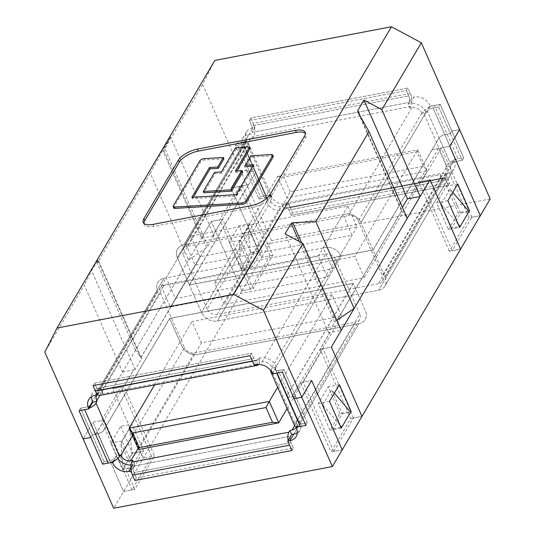 <?xml version="1.0" encoding="UTF-8"?>
<svg xmlns="http://www.w3.org/2000/svg" width="535" height="535" viewBox="0 0 535 535"><rect width="100%" height="100%" fill="white"/><g stroke="black" fill="none" stroke-linecap="round" stroke-linejoin="round"><path stroke-width="0.4" stroke-dasharray="2.67 2.01" d="M122.562 372.012L133.777 369.879L123.913 386.604L154.495 455.934L134.767 489.385L123.552 491.525L92.976 422.195L83.112 438.921L92.976 422.195L101.382 420.59L121.111 387.139L112.704 388.738L122.562 372.012L84.269 285.182L44.813 352.09M248.929 134.439L251.035 134.038L252.801 138.043L250.701 138.445A7.992 6.346 -149.5 0 0 246.762 141.066A7.992 6.346 -149.5 0 0 246.635 146.463L246.929 147.125L242.723 147.927L242.429 147.259A12.787 10.158 30.5 0 1 242.629 138.625A12.787 10.158 30.5 0 1 248.929 134.439L183.833 244.829A12.787 10.158 -149.5 0 0 177.526 249.022A12.787 10.158 30.5 0 1 183.833 244.829L345.035 214.1A12.787 10.158 30.5 0 1 360.958 222.647L430.006 105.562L430.3 106.231L427.345 111.253L439.128 137.97A4.795 1.953 156.2 0 1 444.812 134.66L450.416 133.589L444.812 134.66A4.795 1.953 -23.8 0 0 439.128 137.97L373.042 250.032L385.12 277.418A12.787 10.158 30.5 0 1 384.919 286.051A12.787 10.158 30.5 0 1 378.619 290.244L217.411 320.973A12.787 10.158 30.5 0 1 201.488 312.427L177.326 257.656A12.787 10.158 30.5 0 1 177.526 249.022A12.787 10.158 -149.5 0 0 177.326 257.656L189.35 284.908L248.534 184.548L242.281 185.886L272.863 255.215L253.135 288.666L241.92 290.806L113.687 508.25M490.187 198.94L271.512 240.63L261.648 257.355L231.066 188.026L240.931 171.294L231.066 188.026L239.479 186.421L219.751 219.872L211.338 221.477L112.704 388.738L143.28 458.074L112.704 388.738L123.913 386.604M271.512 240.63L240.931 171.294L248.641 169.829L247.163 172.337L252.767 171.267L247.163 172.337L235.38 145.62L240.984 144.55A4.795 1.953 156.2 0 1 243.893 145.125A4.795 1.953 -23.8 0 0 240.984 144.55L252.767 171.267A4.795 1.953 156.2 0 1 255.676 171.842A4.795 1.953 -23.8 0 0 252.767 171.267L264.551 197.983L258.947 199.053L247.163 172.337L248.641 169.829L240.931 171.294L202.638 84.463L214.823 60.422M353.314 283.49L287.221 395.552A4.795 1.953 -23.8 0 0 287.041 396.689A4.795 1.953 -23.8 0 0 289.95 397.264L295.554 396.194L294.076 398.702L295.554 396.194L307.337 422.911L301.733 423.981A4.795 1.953 156.2 0 1 298.824 423.406A4.795 1.953 156.2 0 1 299.005 422.269A4.795 1.953 -23.8 0 0 298.824 423.406A4.795 1.953 -23.8 0 0 301.733 423.981L307.337 422.911L305.859 425.419L307.337 422.911L283.771 369.478L295.554 396.194L289.89 397.13A4.795 1.953 156.2 0 1 286.981 396.555A4.795 1.953 156.2 0 1 287.161 395.418L353.254 283.356L169.622 318.358L103.529 430.428A4.795 1.953 156.2 0 1 97.845 433.738L92.301 434.942L97.905 433.872A4.795 1.953 -23.8 0 0 103.589 430.561L169.682 318.492L353.314 283.49L365.392 310.875L353.254 283.356M296.443 426.616L299.005 422.269L287.221 395.552M358.891 323.695L197.683 354.431L358.891 323.695A12.787 10.158 -149.5 0 0 365.191 319.509A12.787 10.158 -149.5 0 0 365.392 310.875A12.787 10.158 30.5 0 1 365.191 319.509A12.787 10.158 30.5 0 1 358.891 323.695L293.789 434.092L358.891 323.695M131.135 470.439L133.696 466.092A4.795 2.16 79.2 0 0 133.984 472.612A4.795 2.16 -100.8 0 1 133.696 466.092L290.699 436.165A4.795 2.16 79.2 0 0 290.986 442.679L293.34 448.022L136.345 477.956L133.984 472.612L136.345 477.956L134.867 480.463L136.345 477.956L293.34 448.022L291.863 450.537L293.34 448.022L290.986 442.679A4.795 2.16 -100.8 0 1 290.699 436.165L133.696 466.092L134.686 464.42L132.921 460.414M120.569 454.803L116.362 455.606L112.811 461.625M169.622 318.358L181.76 345.877A12.787 10.158 -149.5 0 0 197.683 354.431A12.787 10.158 30.5 0 1 181.76 345.877L169.682 318.492M241.92 290.806L211.338 221.477L241.92 290.806L250.333 289.201L270.061 255.75L261.648 257.355L241.92 290.806M134.767 489.385L104.185 420.055L92.976 422.195L123.552 491.525L131.964 489.92L151.693 456.469L143.28 458.074L154.495 455.934M480.323 215.665L471.91 217.27L452.182 250.721L460.595 249.123L449.38 251.256L469.108 217.805L480.323 215.665M350.739 418.524L361.954 416.384L353.548 417.989L333.82 451.44L342.226 449.835L331.011 451.975L350.739 418.524L320.164 349.188L330.028 332.462L341.243 330.329M430.3 106.231L440.118 104.365L451.901 131.082L450.416 133.589L462.207 160.306L456.596 161.376L433.029 107.943A4.795 1.953 -23.8 0 0 427.345 111.253A4.795 1.953 156.2 0 1 433.029 107.943L438.633 106.873L450.416 133.589L451.901 131.082L459.612 129.61L451.901 131.082L463.684 157.798L453.867 159.664L454.168 160.333L385.12 277.418L450.223 167.027A12.787 10.158 30.5 0 1 450.022 175.661A12.787 10.158 30.5 0 1 443.716 179.847L441.616 180.248L442.606 178.576A4.795 2.16 -100.8 0 1 443.475 177.874A4.795 2.16 79.2 0 0 442.606 178.576L285.603 208.51L288.566 203.487L286.459 203.888L217.411 320.973L282.513 210.583A12.787 10.158 30.5 0 1 266.59 202.029L266.296 201.361L267.279 199.689A4.795 1.953 -23.8 0 0 267.46 198.559A4.795 1.953 156.2 0 1 267.279 199.689L255.496 172.972L189.41 285.041L373.042 250.032M266.59 202.029L201.488 312.427L270.536 195.342L270.242 194.673L260.425 196.546L236.858 143.112L246.668 141.24L246.374 140.571L177.326 257.656L242.429 147.259M270.536 195.342A12.787 10.158 -149.5 0 0 286.459 203.888M443.716 179.847L378.619 290.244L447.661 173.159L445.561 173.561L449.688 182.91L292.685 212.843L288.566 203.487M447.661 173.159A12.787 10.158 -149.5 0 0 453.968 168.966A12.787 10.158 -149.5 0 0 454.168 160.333M90.816 437.449L92.301 434.942L80.517 408.225L86.122 407.155A4.795 1.953 -23.8 0 0 91.806 403.845A4.795 1.953 156.2 0 1 86.122 407.155L80.517 408.225L79.033 410.733L80.517 408.225L104.084 461.658L92.301 434.942L90.816 437.449M320.164 349.188L331.379 347.055L322.966 348.659L303.238 382.11L311.651 380.505L300.436 382.645L331.011 451.975M441.616 180.248L439.85 176.242L441.95 175.841A7.992 6.346 -149.5 0 0 445.889 173.226A7.992 6.346 -149.5 0 0 446.016 167.829L445.722 167.161L449.928 166.358L450.911 164.686L439.128 137.97L432.22 149.68L449.748 146.336L441.335 147.941L421.607 181.392L430.02 179.787L418.805 181.927L449.38 251.256M248.588 184.682L255.496 172.972A4.795 1.953 -23.8 0 0 255.676 171.842A4.795 1.953 156.2 0 1 255.496 172.972L243.713 146.256L246.668 141.24M426.355 112.925L422.155 113.728L421.861 113.059A7.992 6.346 -149.5 0 0 411.903 107.716L409.803 108.117L408.031 104.104L410.138 103.71A12.787 10.158 30.5 0 1 426.061 112.256L426.355 112.925L427.345 111.253L450.911 164.686A4.795 1.953 156.2 0 1 456.596 161.376A4.795 1.953 -23.8 0 0 450.911 164.686L453.867 159.664M453.968 168.966L384.919 286.051A12.787 10.158 -149.5 0 1 378.619 290.244L217.411 320.973A12.787 10.158 -149.5 0 1 201.488 312.427L189.41 285.041M270.242 194.673L267.279 199.689L243.713 146.256A4.795 1.953 -23.8 0 0 243.893 145.125A4.795 1.953 156.2 0 1 243.713 146.256L242.723 147.927M445.561 173.561L442.606 178.576L285.603 208.51A4.795 2.16 -100.8 0 1 286.472 207.807A4.795 2.16 -100.8 0 1 288.853 210.008A4.795 2.16 79.2 0 0 286.472 207.807A4.795 2.16 79.2 0 0 285.603 208.51L284.62 210.181L282.513 210.583M291.207 215.351L288.853 210.008L445.849 180.074L448.21 185.418L291.207 215.351L292.685 212.843L290.331 207.5L447.327 177.566L449.688 182.91L292.685 212.843L291.207 215.351L288.853 210.008L445.849 180.074A4.795 2.16 79.2 0 0 443.475 177.874A4.795 2.16 -100.8 0 1 445.849 180.074L448.21 185.418L449.688 182.91L448.21 185.418L291.207 215.351M258.947 199.053L260.425 196.546L236.858 143.112L242.469 142.042L266.035 195.476L260.425 196.546L258.947 199.053L235.38 145.62L236.858 143.112L235.38 145.62L240.984 144.55L264.551 197.983A4.795 1.953 156.2 0 1 267.46 198.559A4.795 1.953 -23.8 0 0 264.551 197.983L258.947 199.053M462.207 160.306L463.684 157.798L458.074 158.868L434.507 105.428L440.118 104.365L463.684 157.798L462.207 160.306L456.596 161.376L433.029 107.943L438.633 106.873L440.118 104.365L438.633 106.873L462.207 160.306M97.845 433.738L109.688 460.588L104.084 461.658L102.6 464.166L104.084 461.658L109.688 460.588A4.795 1.953 -23.8 0 0 115.373 457.278A4.795 1.953 156.2 0 1 109.688 460.588L97.905 433.872M270.061 255.75L239.479 186.421M258.739 251.59L250.333 253.195L248.133 227.549L258.739 251.59L249.865 266.644L241.452 268.249L239.259 242.602L249.865 266.644M248.133 227.549L239.259 242.602M250.333 289.201L219.751 219.872M452.182 250.721L421.607 181.392M452.77 192.346L449.988 189.069L441.114 204.123L451.721 228.164L459.331 226.713M449.988 189.069L460.595 213.111L451.721 228.164M471.91 217.27L441.335 147.941M333.82 451.44L303.238 382.11M339.966 425.158L322.745 404.834L333.352 428.883L342.226 413.829L350.639 412.224M322.745 404.834L331.62 389.781L342.226 413.829M353.548 417.989L322.966 348.659M131.964 489.92L101.382 420.59M151.693 456.469L121.111 387.139M120.89 443.314L131.496 467.363L123.083 468.968L120.89 443.314L129.771 428.261L140.371 452.309L131.964 453.914L129.771 428.261M131.496 467.363L140.371 452.309M333.352 428.883L340.969 427.432M334.402 393.064L331.62 389.781M458.328 224.439L441.114 204.123M460.595 213.111L469.008 211.506M250.333 253.195L241.452 268.249M123.083 468.968L131.964 453.914M272.863 255.215L261.648 257.355L231.066 188.026L248.534 184.548M253.135 288.666L222.553 219.337L211.338 221.477L201.474 238.202L163.182 151.372L202.638 84.463M222.553 219.337L212.689 236.062L201.474 238.202M188.581 260.063L205.433 248.374L141.039 357.567L135.455 350.151L188.581 260.063L150.288 173.233L164.325 147.399L170.491 136.947L163.182 151.372M337.284 320.157L401.678 210.964L407.262 218.38M250.821 252.359L240.957 269.085L229.174 242.368L239.038 225.643L250.821 252.359L262.036 250.22L252.172 266.945L240.389 240.228L250.253 223.503L262.036 250.22M135.455 350.151L97.163 263.32L150.288 173.233M276.428 367.164L276.134 366.495A12.787 10.158 -149.5 0 0 260.204 357.948L258.097 358.35L259.87 362.356L261.969 361.954A7.992 6.346 30.5 0 1 271.927 367.298L272.221 367.966L276.428 367.164L272.482 373.858M97.584 394.322A7.992 6.346 30.5 0 1 100.767 392.683L102.867 392.289L101.102 388.276L97.551 394.295M95.056 395.372L164.105 278.287L325.307 247.551L323.2 247.952L332.335 268.664L175.34 298.59L166.204 277.886L164.105 278.287A12.787 10.158 -149.5 0 0 157.798 282.473A12.787 10.158 -149.5 0 0 157.604 291.107A12.787 10.158 30.5 0 1 157.798 282.473A12.787 10.158 30.5 0 1 164.105 278.287L99.002 388.678A12.787 10.158 -149.5 0 0 92.695 392.871A12.787 10.158 -149.5 0 0 91.559 396.709M254.152 365.037L257.114 360.022A4.795 2.16 -100.8 0 1 256.245 360.724A4.795 2.16 79.2 0 0 257.114 360.022L100.119 389.948A4.795 2.16 -100.8 0 1 99.249 390.657A4.795 2.16 -100.8 0 1 96.868 388.45L94.514 383.107L251.51 353.18L253.864 358.524A4.795 2.16 79.2 0 0 256.245 360.724A4.795 2.16 -100.8 0 1 253.864 358.524L251.51 353.18L250.032 355.688L251.51 353.18L94.514 383.107L93.03 385.615L94.514 383.107L96.868 388.45A4.795 2.16 79.2 0 0 99.249 390.657A4.795 2.16 79.2 0 0 100.119 389.948L257.114 360.022L258.097 358.35M223.944 158.808L204.671 159.985A3.11 1.264 -23.8 0 0 200.411 162.205L173.868 207.212A3.11 1.264 -23.8 0 0 173.748 207.948M252.781 166.245L254.205 166.158L236.63 195.964L192.466 198.659L193.302 197.234M273.238 156.327A3.11 1.264 -23.8 0 0 271.927 155.886L251.55 157.13L245.926 166.659M143.928 223.383A15.983 6.507 -23.8 0 0 144.156 224.473A15.983 6.507 -23.8 0 0 153.853 226.385L251.978 207.68A15.983 6.507 -23.8 0 0 270.924 196.646L305.452 138.104A15.983 6.507 -23.8 0 0 306.06 134.325A15.983 6.507 -23.8 0 0 305.411 133.416M250.28 148.202L236.223 149.064L221.951 173.266L215.177 173.681L203.888 192.814M242.783 171.996L236.002 172.41L236.845 170.986M120.669 426.362L132.453 453.078L122.589 469.804L110.805 443.087L120.669 426.362L131.884 424.222L143.668 450.938L133.803 467.664L122.02 440.947L131.884 424.222M97.163 263.32L98.086 259.829L91.579 270.757L84.269 285.182M141.36 357.942L98.086 259.829L97.744 260.304L141.287 359.018A3.999 1.625 -23.8 0 0 141.441 358.076A3.999 1.625 -23.8 0 0 141.36 357.942L141.039 357.567M430.006 105.562A12.787 10.158 -149.5 0 0 414.083 97.016L410.138 103.71M161.269 286.245L170.404 306.95L327.4 277.023L318.272 256.318L161.269 286.245L185.933 244.428L183.833 244.829L252.874 127.745L254.981 127.343L250.855 117.994L407.857 88.068L411.977 97.417L414.083 97.016M252.874 127.745A12.787 10.158 -149.5 0 0 246.575 131.938A12.787 10.158 -149.5 0 0 246.374 140.571M212.689 236.062L214.033 235.661L170.491 136.947M214.033 235.661L207.868 246.12A3.999 1.625 156.2 0 1 206.53 247.437L205.433 248.374M401.678 210.964L401.237 210.322A3.999 1.625 156.2 0 1 401.163 210.188A3.999 1.625 156.2 0 1 401.31 209.238L402.407 207.379M133.777 369.879L135.121 369.478L141.287 359.018M135.121 369.478L91.579 270.757M336.823 320.304L336.074 320.826A3.999 1.625 -23.8 0 0 334.729 322.144L328.564 332.596L330.028 332.462M328.564 332.596L285.028 233.882M432.166 149.546L372.982 249.898L360.958 222.647L385.12 277.418A12.787 10.158 -149.5 0 1 384.919 286.051L450.022 175.661M254.981 127.343L252.018 132.366A4.795 2.16 79.2 0 0 251.731 125.845L249.377 120.502L406.373 90.575L408.733 95.919A4.795 2.16 -100.8 0 1 409.021 102.432L411.977 97.417M189.35 284.908L372.982 249.898M249.377 120.502L250.855 117.994L407.857 88.068L410.211 93.411L253.215 123.338L250.855 117.994L249.377 120.502L406.373 90.575L407.857 88.068L406.373 90.575L408.733 95.919L251.731 125.845A4.795 2.16 -100.8 0 1 252.018 132.366L409.021 102.432A4.795 2.16 79.2 0 0 408.733 95.919L251.731 125.845L249.377 120.502M250.962 155.792L251.55 157.13M253.617 164.82L254.205 166.158M236.042 194.626L236.63 195.964M191.871 197.321L192.466 198.659M235.634 147.727L236.223 149.064M221.363 171.929L221.951 173.266M214.588 172.344L215.177 173.681M235.413 171.073L236.002 172.41M272.188 373.189L341.23 256.104A12.787 10.158 -149.5 0 0 325.307 247.551A12.787 10.158 30.5 0 1 341.23 256.104L276.134 366.495M289.95 397.264L278.167 370.548L283.771 369.478L282.293 371.986L283.771 369.478L278.167 370.548A4.795 1.953 156.2 0 1 275.257 369.973A4.795 1.953 -23.8 0 0 278.167 370.548L289.89 397.13M287.161 395.418L275.438 368.836A4.795 1.953 -23.8 0 0 275.257 369.973A4.795 1.953 156.2 0 1 275.438 368.836L299.005 422.269L299.995 420.597L295.788 421.399L294.798 423.071L271.232 369.638A9.59 3.905 -23.8 0 0 270.777 370.755M408.941 198.652L418.805 181.927M432.22 149.68L438.533 148.476L469.108 217.805M292.05 396.863L300.436 382.645M104.185 420.055L95.805 434.273M212.629 235.928L242.221 185.752M438.473 148.342L408.88 198.518M401.624 210.83L337.224 320.024M329.968 332.329L291.99 396.729M95.745 434.139L133.723 369.745M140.979 357.433L205.373 248.24M448.424 229.535L458.288 212.81L446.504 186.093L436.64 202.818L448.424 229.535L459.639 227.395M339.919 413.528L328.136 386.812L318.272 403.537L330.055 430.254L339.919 413.528L350.097 411.589M252.172 266.945L240.957 269.085M240.389 240.228L229.174 242.368M250.253 223.503L239.038 225.643M468.466 210.87L458.288 212.81M457.719 183.953L446.504 186.093M447.855 200.678L436.64 202.818M339.35 384.672L328.136 386.812M341.27 428.114L330.055 430.254M329.486 401.397L318.272 403.537M122.02 440.947L110.805 443.087M133.803 467.664L122.589 469.804M143.668 450.938L132.453 453.078M185.933 244.428L195.068 265.139L352.063 235.206L342.928 214.502L345.035 214.1A12.787 10.158 -149.5 0 1 360.958 222.647L426.061 112.256M250.701 138.445L187.076 246.327L348.278 215.598L411.903 107.716M421.861 113.059L358.236 220.942A7.992 6.346 -149.5 0 0 348.278 215.598M358.236 220.942L382.391 275.712L446.016 167.829M441.95 175.841L378.332 283.731A7.992 6.346 -149.5 0 0 382.264 281.109A7.992 6.346 -149.5 0 0 382.391 275.712M378.332 283.731L217.123 314.46L280.748 206.57L282.848 206.176L283.838 204.497A9.59 4.32 -100.8 0 1 285.576 203.093A9.59 4.32 -100.8 0 1 290.331 207.5M266.296 201.361L270.496 200.565L270.79 201.227L207.172 309.116A7.992 6.346 -149.5 0 0 217.123 314.46M207.172 309.116L183.017 254.346L246.635 146.463M187.076 246.327A7.992 6.346 -149.5 0 0 183.137 248.949A7.992 6.346 -149.5 0 0 183.017 254.346M214.675 283.068L354.852 256.345L364.281 277.718L224.105 304.442L214.675 283.068L277.558 176.436L286.987 197.81L224.105 304.442M449.928 166.358L450.223 167.027M408.031 104.104L409.021 102.432L252.018 132.366L251.035 134.038M318.272 256.318L342.928 214.502M270.496 200.565L271.486 198.886L247.919 145.453A9.59 3.905 -23.8 0 0 248.28 143.186A9.59 3.905 -23.8 0 0 242.469 142.042M246.929 147.125L247.919 145.453M439.85 176.242L440.833 174.571L283.838 204.497M422.155 113.728L423.138 112.056L446.705 165.489A9.59 3.905 156.2 0 1 458.074 158.868M445.722 167.161L446.705 165.489M252.801 138.043L253.791 136.371L410.786 106.445A9.59 4.32 79.2 0 0 410.211 93.411M409.803 108.117L410.786 106.445M270.79 201.227A7.992 6.346 -149.5 0 0 280.748 206.57M253.215 123.338A9.59 4.32 -100.8 0 1 253.791 136.371M447.327 177.566A9.59 4.32 79.2 0 0 442.572 173.166A9.59 4.32 79.2 0 0 440.833 174.571M282.848 206.176L284.62 210.181M266.035 195.476A9.59 3.905 156.2 0 1 271.847 196.619A9.59 3.905 156.2 0 1 271.486 198.886M434.507 105.428A9.59 3.905 -23.8 0 0 423.138 112.056M290.251 191.711L283.771 177.018L416.939 151.632L423.419 166.325L290.251 191.711L286.987 197.81L427.164 171.086L417.735 149.713L354.852 256.345M416.939 151.632L417.735 149.713L277.558 176.436L283.771 177.018M423.419 166.325L427.164 171.086L364.281 277.718M170.404 306.95L195.068 265.139M327.4 277.023L352.063 235.206M261.969 361.954L325.594 254.071L164.392 284.801L100.767 392.683M99.831 395.398L160.326 292.819A7.992 6.346 30.5 0 1 160.453 287.422A7.992 6.346 30.5 0 1 164.392 284.801M160.326 292.819L184.481 347.589L132.466 435.791M138.077 448.504L194.439 352.926A7.992 6.346 30.5 0 1 184.481 347.589M194.439 352.926L355.641 322.197L294.624 425.666M295.788 421.399L296.082 422.068L359.707 314.185A7.992 6.346 30.5 0 1 359.58 319.582A7.992 6.346 30.5 0 1 355.641 322.197M359.707 314.185L335.545 259.415L271.927 367.298M325.594 254.071A7.992 6.346 30.5 0 1 335.545 259.415M332.168 294.812L191.991 321.535L201.414 342.908L341.591 316.185L332.168 294.812L277.645 387.266M116.362 455.606L116.657 456.275A12.787 10.158 -149.5 0 0 117.881 458.455M131.001 465.015A12.787 10.158 -149.5 0 0 132.58 464.821L134.686 464.42M297.279 432.755A12.787 10.158 -149.5 0 0 300.088 429.899A12.787 10.158 -149.5 0 0 300.289 421.266L299.995 420.597M347.864 206.135L356.992 226.847L199.996 256.773L190.861 236.069L347.864 206.135L323.2 247.952M190.861 236.069L166.204 277.886M101.102 388.276L99.002 388.678M272.221 367.966L271.232 369.638M259.87 362.356L258.88 364.027L101.884 393.961A9.59 4.32 -100.8 0 1 100.145 395.365M102.867 392.289L101.884 393.961M97.029 394.99A7.992 6.346 30.5 0 1 97.464 394.449M296.082 422.068A7.992 6.346 30.5 0 1 296.363 426.602M252.386 361.031A9.59 4.32 79.2 0 0 255.121 364.857M258.619 364.429A9.59 4.32 79.2 0 0 258.88 364.027M288.138 440.512A9.59 4.32 79.2 0 0 289.509 445.194M294.437 425.338A9.59 3.905 156.2 0 1 294.798 423.071M272.081 372.955A9.59 3.905 -23.8 0 0 276.682 373.055M84.644 409.663A9.59 3.905 -23.8 0 0 89.245 408.192M287.068 408.64L341.591 316.185M154.568 384.993L191.991 321.535M138.532 449.54L201.414 342.908M356.992 226.847L332.335 268.664M199.996 256.773L175.34 298.59M300.289 421.266L296.343 427.96M132.58 464.821L130.868 467.737M113.768 461.177L116.657 456.275M290.986 442.679L133.984 472.612L290.986 442.679M157.604 291.107L92.501 401.504L157.604 291.107M260.204 357.948L256.258 364.636M207.868 246.12L164.325 147.399M206.53 247.437L163.255 149.325M401.31 209.238L360.416 116.51M401.237 210.322L357.968 112.203M334.729 322.144L299.145 241.459M336.074 320.826L301.666 242.81M304.569 136.097L305.452 138.104M270.924 196.646L270.041 194.64M153.853 226.385L152.97 224.386M251.096 205.681L251.978 207.68M199.822 160.868L200.411 162.205M204.082 158.648L204.671 159.985M173.28 205.881L173.868 207.212M271.339 154.548L271.927 155.886M96.868 388.45L253.864 358.524L96.868 388.45M296.143 436.593L300.088 429.899M267.46 198.559L243.893 145.125L267.46 198.559M443.475 177.874L286.472 207.807L443.475 177.874M401.163 210.188L357.815 111.902M141.441 358.076L98.092 259.789M246.575 131.938L242.629 138.625M88.75 399.558L92.695 392.871M256.245 360.724L99.249 390.657L256.245 360.724M143.273 222.473L144.156 224.473M305.177 132.319L306.06 134.325M183.137 248.949L246.762 141.066M382.264 281.109L445.889 173.226M285.576 203.093L442.572 173.166M248.28 143.186L271.847 196.619M160.453 287.422L96.828 395.305M359.58 319.582L295.955 427.465"/><path stroke-width="0.8" d="M332.362 466.56L301.787 397.231L311.651 380.505L301.787 397.231L294.076 398.702L305.859 425.419L296.049 427.291L296.343 427.96A12.787 10.158 30.5 0 1 296.143 436.593A12.787 10.158 30.5 0 1 289.843 440.78L287.736 441.181L291.863 450.537L134.867 480.463L130.741 471.114L128.634 471.516A12.787 10.158 30.5 0 1 112.711 462.962L112.417 462.293L102.6 464.166L79.033 410.733L88.85 408.86L88.556 408.192A12.787 10.158 30.5 0 1 88.75 399.558A12.787 10.158 30.5 0 1 95.056 395.372L97.156 394.97L93.03 385.615L250.032 355.688L254.152 365.037L256.258 364.636A12.787 10.158 30.5 0 1 272.188 373.189L272.482 373.858L282.293 371.986L294.076 398.702L301.787 397.231L263.487 310.4L302.944 243.499L341.243 330.329L331.379 347.055L361.954 416.384L342.226 449.835L311.651 380.505L342.226 449.835L332.362 466.56L113.687 508.25L83.112 438.921L90.816 437.449L83.112 438.921L44.813 352.09L57.004 328.042L233.621 294.37L391.446 26.75L421.312 42.78L490.187 198.94L480.323 215.665L449.748 146.336L459.612 129.61L449.748 146.336L480.323 215.665L361.954 416.384L331.379 347.055L430.02 179.787L460.595 249.123L430.02 179.787L420.156 196.512L381.856 109.688L363.94 100.065L357.775 110.524L357.968 112.203L368.963 131.55L315.837 221.637L354.137 308.461L407.262 218.38L368.963 131.55M294.624 425.666L292.016 430.087A7.992 6.346 30.5 0 0 295.955 427.465A7.992 6.346 30.5 0 0 296.049 427.298L296.443 426.616M292.016 430.087L289.916 430.488L291.682 434.494L287.736 441.181M130.741 471.114L131.135 470.439M112.811 461.625L112.417 462.293M340.969 427.432L341.758 427.278L350.639 412.224L334.402 393.064M341.758 427.278L339.966 425.158M452.77 192.346L469.008 211.506L460.127 226.559L458.328 224.439M459.331 226.713L460.127 226.559M336.823 320.304L354.137 308.461M447.855 200.678L457.719 183.953L469.503 210.67L459.639 227.395L447.855 200.678M421.312 42.78L381.856 109.688M263.487 310.4L233.621 294.37M88.85 408.86L92.796 402.173L96.995 401.37L96.012 403.042L119.579 456.475A9.59 3.905 156.2 0 1 108.21 463.096L84.644 409.663L79.033 410.733L102.6 464.166L108.21 463.096M97.551 394.295L97.156 394.97M193.302 197.234L210.041 168.853L218.32 168.344L223.944 158.808L223.356 157.477L204.082 158.648A3.11 1.264 -23.8 0 0 199.822 160.868L173.28 205.881A3.11 1.264 -23.8 0 0 173.159 206.617A3.11 1.264 -23.8 0 0 174.47 207.058L241.726 202.959A3.11 1.264 -23.8 0 0 245.986 200.739L272.529 155.725A3.11 1.264 -23.8 0 0 272.649 154.996A3.11 1.264 -23.8 0 0 271.339 154.548L250.962 155.792L245.338 165.328L245.926 166.659L252.781 166.245M173.159 206.617L173.748 207.948A3.11 1.264 -23.8 0 0 175.059 208.396L242.315 204.29A3.11 1.264 -23.8 0 0 246.575 202.07L273.117 157.063A3.11 1.264 -23.8 0 0 273.238 156.327L272.649 154.996M305.411 133.416A15.983 6.507 -23.8 0 0 296.363 132.412L198.238 151.117A15.983 6.507 -23.8 0 0 179.292 162.152L144.764 220.694A15.983 6.507 -23.8 0 0 143.928 223.383M236.845 170.986L250.28 148.202L249.691 146.871L235.634 147.727L221.363 171.929L214.588 172.344L203.3 191.483L203.888 192.814L231.494 191.135L242.783 171.996L242.195 170.658L235.413 171.073L249.691 146.871M341.27 428.114L329.486 401.397L339.35 384.672L351.134 411.388L341.27 428.114M302.944 243.499L285.028 233.882L291.194 223.423L292.799 222.707L315.837 221.637M391.446 26.75L214.823 60.422L57.004 328.042M296.363 132.412L295.48 130.406L197.355 149.118L198.238 151.117M295.48 130.406A15.983 6.507 156.2 0 1 305.177 132.319A15.983 6.507 156.2 0 1 304.569 136.097L270.041 194.64A15.983 6.507 156.2 0 1 251.096 205.681L152.97 224.386A15.983 6.507 156.2 0 1 143.273 222.473A15.983 6.507 156.2 0 1 143.882 218.695L144.764 220.694M179.292 162.152L178.409 160.152L143.882 218.695M178.409 160.152A15.983 6.507 156.2 0 1 197.355 149.118M402.407 207.379L407.476 198.786L363.94 100.065M407.476 198.786L420.156 196.512M245.338 165.328L253.617 164.82L236.042 194.626L191.871 197.321L209.452 167.515L210.041 168.853M209.452 167.515L217.732 167.007L218.32 168.344M217.732 167.007L223.356 157.477M203.3 191.483L230.906 189.798L231.494 191.135M230.906 189.798L242.195 170.658M469.503 210.67L468.466 210.87M351.134 411.388L350.097 411.589M93.03 385.615L95.39 390.958L252.386 361.031L250.032 355.688L93.03 385.615M282.293 371.986L276.682 373.055L300.255 426.489L305.859 425.419L282.293 371.986M117.881 458.455A12.787 10.158 -149.5 0 0 131.001 465.015M132.506 475.12L134.867 480.463L291.863 450.537L289.509 445.194L132.506 475.12A9.59 4.32 -100.8 0 1 131.931 462.086L132.921 460.414L130.814 460.816A7.992 6.346 30.5 0 1 120.863 455.472L120.569 454.803L119.579 456.475M291.682 434.494L293.789 434.092A12.787 10.158 -149.5 0 0 297.279 432.755M91.559 396.709A12.787 10.158 -149.5 0 0 92.501 401.504L92.796 402.173M289.916 430.488L288.927 432.16A9.59 4.32 79.2 0 0 288.138 440.512M96.995 401.37L96.701 400.702A7.992 6.346 30.5 0 1 96.828 395.305A7.992 6.346 30.5 0 1 97.029 394.99M296.363 426.602A7.992 6.346 30.5 0 1 296.123 427.157M255.121 364.857A9.59 4.32 79.2 0 0 257.141 365.438L100.145 395.365A9.59 4.32 -100.8 0 1 95.39 390.958M257.141 365.438A9.59 4.32 79.2 0 0 258.619 364.429M300.255 426.489A9.59 3.905 156.2 0 1 294.437 425.338L270.87 371.905A9.59 3.905 -23.8 0 0 272.081 372.955M270.777 370.755A9.59 3.905 -23.8 0 0 270.87 371.905M89.245 408.192A9.59 3.905 -23.8 0 0 96.012 403.042M266.022 407.543L132.854 432.929L139.334 447.621L272.502 422.235L266.022 407.543L269.286 401.444L278.708 422.817L138.532 449.54L129.109 428.167L269.286 401.444L277.645 387.266M272.502 422.235L278.708 422.817L287.068 408.64M132.854 432.929L129.109 428.167L154.568 384.993M138.532 449.54L139.334 447.621M289.843 440.78L293.789 434.092M130.868 467.737L128.634 471.516M112.711 462.962L113.768 461.177M92.501 401.504L88.556 408.192M360.416 116.51L357.775 110.524M299.145 241.459L291.194 223.423M301.666 242.81L292.799 222.707M174.47 207.058L175.059 208.396M241.726 202.959L242.315 204.29M245.986 200.739L246.575 202.07M272.529 155.725L273.117 157.063M132.466 435.791L120.863 455.472M130.814 460.816L138.077 448.504M131.931 462.086L288.927 432.16M96.701 400.702L99.831 395.398"/></g></svg>
